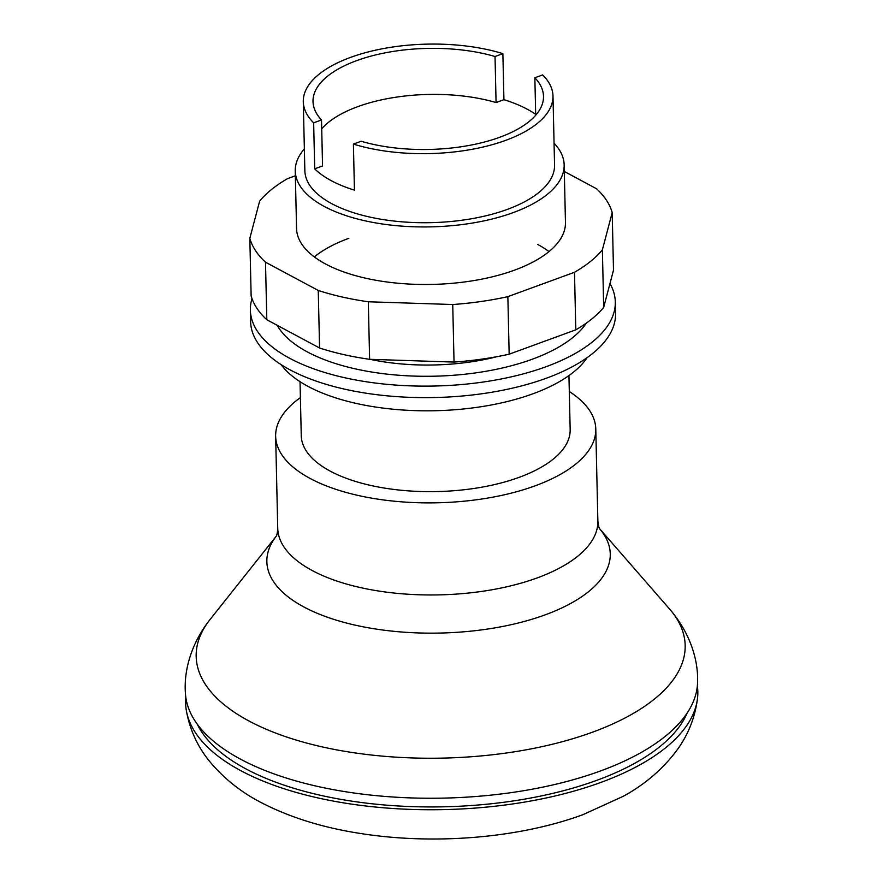 <?xml version="1.0" encoding="UTF-8"?>
<svg xmlns="http://www.w3.org/2000/svg" width="883" height="883" viewBox="0 0 883 883"><rect width="100%" height="100%" fill="white"/><g stroke="black" fill="none" stroke-linecap="round" stroke-linejoin="round"><path stroke-width="1.32" d="M185.827 697.393A256.169 112.296 -1.3 0 0 186.214 709.733A256.169 112.296 -1.3 0 0 240.927 770.738A256.169 112.296 -1.3 0 0 600.705 782.481A256.169 112.296 -1.3 0 0 697.526 698.133A256.169 112.296 -1.3 0 0 697.349 685.782M197.273 724.181A249.757 109.492 -1.3 0 0 245.949 768.905A249.757 109.492 -1.3 0 0 501.555 802.559A249.757 109.492 -1.3 0 0 687.14 713.067M276.666 535.65L210.143 619.402C191.479 642.868 183.631 670.352 185.43 693.387A256.169 112.296 -1.3 0 0 240.662 759.237A256.169 112.296 -1.3 0 0 600.44 770.98A256.169 112.296 -1.3 0 0 697.57 681.764C698.365 659.502 689.733 632.206 669.535 608.983L599.27 528.332M300.397 397.615A160.099 70.187 -1.3 0 0 275.651 436.268A160.099 70.187 -1.3 0 0 310.22 478.509A160.099 70.187 -1.3 0 0 489.072 497.835A160.099 70.187 -1.3 0 0 595.782 428.995A160.099 70.187 -1.3 0 0 569.303 391.511M300.032 381.677L301.258 435.683A134.492 58.951 -1.3 0 0 330.297 471.169A134.492 58.951 -1.3 0 0 480.529 487.405A134.492 58.951 -1.3 0 0 570.164 429.579L568.939 375.584M281.037 364.569A160.099 70.187 -1.3 0 0 308.123 386.434A160.099 70.187 -1.3 0 0 464.061 408.917A160.099 70.187 -1.3 0 0 587.151 357.615M277.218 325.33A160.099 70.187 -1.3 0 0 307.339 351.909A160.099 70.187 -1.3 0 0 463.277 374.392A160.099 70.187 -1.3 0 0 586.367 323.09M609.976 283.553A182.516 80.011 178.7 0 1 615.308 301.887L615.572 313.399A182.516 80.011 178.7 0 1 546.378 378.211A182.516 80.011 178.7 0 1 354.458 391.191A182.516 80.011 178.7 0 1 250.629 321.677L250.375 310.176A182.516 80.011 178.7 0 1 252.008 298.62M615.308 301.887A182.516 80.011 178.7 0 1 546.113 366.699A182.516 80.011 178.7 0 1 354.193 379.69A182.516 80.011 178.7 0 1 250.375 310.176M497.25 356.611A134.492 58.951 178.7 0 1 370.087 359.337M554.06 143.212A134.492 58.951 178.7 0 1 564.16 164.867A134.492 58.951 178.7 0 1 513.166 212.626A134.492 58.951 178.7 0 1 371.754 222.196A134.492 58.951 178.7 0 1 295.253 170.971A134.492 58.951 178.7 0 1 304.359 148.885M535.705 115.232L534.855 77.77L542.626 74.923A124.878 54.746 178.7 0 1 552.99 96.037L554.557 165.088A124.878 54.746 178.7 0 1 507.206 209.437A124.878 54.746 178.7 0 1 375.893 218.322A124.878 54.746 178.7 0 1 304.856 170.761L303.288 101.7A124.878 54.746 178.7 0 1 350.639 57.362A124.878 54.746 178.7 0 1 502.88 53.642L503.928 99.68A124.878 54.746 178.7 0 1 535.683 114.371M552.99 96.037A124.878 54.746 178.7 0 1 505.639 140.375A124.878 54.746 178.7 0 1 353.399 144.095L354.436 190.132A124.878 54.746 178.7 0 1 314.701 168.852L313.653 122.814A124.878 54.746 178.7 0 1 303.288 101.7M321.71 128.819A115.276 50.53 178.7 0 1 496.069 102.549L503.928 99.68M314.701 168.852L322.549 165.982L321.511 119.945A115.276 50.53 178.7 0 1 313.012 101.545A115.276 50.53 178.7 0 1 374.889 55.11A115.276 50.53 178.7 0 1 495.032 56.512L496.069 102.549M534.855 77.77A115.276 50.53 178.7 0 1 543.498 96.313A115.276 50.53 178.7 0 1 481.445 142.792A115.276 50.53 178.7 0 1 361.169 141.258L353.399 144.095M313.653 122.814L321.511 119.945M495.032 56.512L502.88 53.642M295.253 170.971L296.556 228.52A134.492 58.951 -1.3 0 0 373.067 279.745A134.492 58.951 -1.3 0 0 514.48 270.165A134.492 58.951 -1.3 0 0 565.462 222.417L564.16 164.867M314.326 256.909A134.492 58.951 178.7 0 1 348.851 238.311M537.736 244.481A134.492 58.951 178.7 0 1 549.005 251.578M564.314 171.479L596.522 188.741A182.516 80.011 178.7 0 1 612.195 212.615L602.383 249.823A182.516 80.011 178.7 0 1 574.491 272.284L507.857 296.644A182.516 80.011 178.7 0 1 452.736 304.525L368.31 301.776A182.516 80.011 178.7 0 1 318.255 290.452L265.496 262.196A182.516 80.011 178.7 0 1 249.834 238.311L259.646 201.114A182.516 80.011 178.7 0 1 287.538 178.653L295.364 175.783M249.834 238.311L251.136 295.86A182.516 80.011 -1.3 0 0 266.809 319.745L319.569 348.001A182.516 80.011 -1.3 0 0 369.613 359.315L454.039 362.074A182.516 80.011 -1.3 0 0 509.16 354.193L575.793 329.834A182.516 80.011 -1.3 0 0 603.685 307.372L613.497 270.165L612.195 212.615M265.496 262.196L266.809 319.745M318.255 290.452L319.569 348.001M368.31 301.776L369.613 359.315M452.736 304.525L454.039 362.074M507.857 296.644L509.16 354.193M574.491 272.284L575.793 329.834M602.383 249.823L603.685 307.372M210.143 619.402A244.558 107.207 -1.3 0 0 248.973 720.992A244.558 107.207 -1.3 0 0 592.449 732.206A244.558 107.207 -1.3 0 0 669.535 608.983M276.247 536.191A171.743 75.287 -1.3 0 0 303.929 606.996A171.743 75.287 -1.3 0 0 545.142 614.866A171.743 75.287 -1.3 0 0 599.723 528.851M275.651 436.268L277.737 528.332A160.099 70.187 -1.3 0 0 312.306 570.584A160.099 70.187 -1.3 0 0 537.162 577.923A160.099 70.187 -1.3 0 0 597.868 521.069L595.782 428.995M186.214 709.733C189.415 728.332 196.688 744.91 208.057 759.446C223.244 778.442 242.439 793.563 265.628 804.821C292.825 818.243 323.862 827.702 358.73 833.21C432.538 845.186 518.442 838.431 583.067 814.623L623.255 796.3C645.694 784.016 663.994 768.078 678.166 748.497C688.74 733.519 695.197 716.731 697.526 698.133M277.737 528.332C277.461 532.758 276.931 535.429 276.158 536.356M599.811 529.005C599.138 528.586 598.486 525.937 597.868 521.069"/></g></svg>
